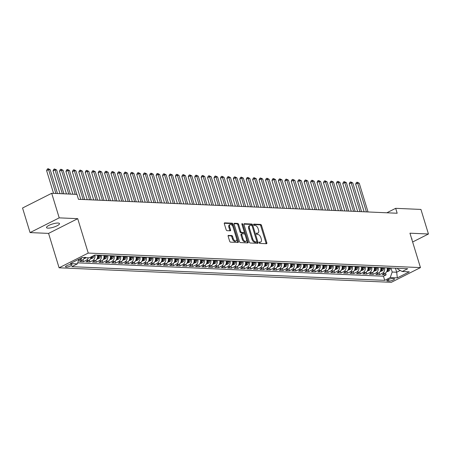 <?xml version="1.0" encoding="UTF-8"?>
<svg xmlns="http://www.w3.org/2000/svg" width="451" height="451" viewBox="0 0 451 451"><rect width="100%" height="100%" fill="white"/><g stroke="black" fill="none" stroke-linecap="round" stroke-linejoin="round"><path stroke-width="0.68" d="M259.128 242.728A0.727 0.406 63.2 0 0 259.776 243.422L266.49 243.715A1.043 0.575 63.2 0 0 266.665 243.681A1.043 0.575 63.2 0 0 266.829 242.779L261.518 225.41A1.043 0.575 63.2 0 0 260.593 224.418L253.879 224.124A0.727 0.406 63.2 0 0 253.755 224.153A0.727 0.406 63.2 0 0 253.642 224.784A0.727 0.406 63.2 0 0 254.291 225.477L255.159 225.517A3.332 1.849 63.2 0 1 258.124 228.691L258.57 230.14A3.332 1.849 63.2 0 1 258.045 233.026A3.332 1.849 63.2 0 1 257.487 233.139L256.619 233.099A0.727 0.406 63.2 0 0 256.501 233.122A0.727 0.406 63.2 0 0 256.382 233.753A0.727 0.406 63.2 0 0 257.031 234.452L257.904 234.486A3.332 1.849 63.2 0 1 260.87 237.666L261.309 239.109A3.332 1.849 63.2 0 1 260.791 241.995A3.332 1.849 63.2 0 1 260.233 242.108L259.364 242.074A0.727 0.406 63.2 0 0 259.24 242.097A0.727 0.406 63.2 0 0 259.128 242.728M47.964 228.138A6.788 1.68 163 0 0 55.422 226.526A6.788 1.68 163 0 0 59.498 223.606A6.788 1.68 163 0 0 58.049 223.042A6.788 1.68 163 0 0 50.591 224.654A6.788 1.68 163 0 0 46.515 227.575A6.788 1.68 163 0 0 47.964 228.138M411.881 239.543A6.788 1.68 163 0 0 412 239.013A6.788 1.68 163 0 0 411.605 238.647M66.212 267.031A3.394 0.84 163 0 0 69.939 266.225A3.394 0.84 163 0 0 71.98 264.765A3.394 0.84 163 0 0 71.252 264.483A3.394 0.84 163 0 0 67.526 265.289A3.394 0.84 163 0 0 65.485 266.75A3.394 0.84 163 0 0 66.212 267.031M228.482 235.343A1.043 0.575 63.2 0 0 228.307 235.377A1.043 0.575 63.2 0 0 228.15 236.279L229.638 241.155A1.043 0.575 63.2 0 0 230.562 242.148L238.021 242.469A1.043 0.575 63.2 0 0 238.196 242.435A1.043 0.575 63.2 0 0 238.359 241.533L233.049 224.17A1.043 0.575 63.2 0 0 232.124 223.177L224.666 222.85A1.043 0.575 63.2 0 0 224.491 222.884A1.043 0.575 63.2 0 0 224.327 223.786L226.126 229.672A1.043 0.575 63.2 0 0 227.056 230.664L230.247 230.805A1.043 0.575 63.2 0 0 230.422 230.765A1.043 0.575 63.2 0 0 230.579 229.869L229.689 226.949A2.785 1.545 63.2 0 1 230.123 224.536A2.785 1.545 63.2 0 1 233.071 227.095L236.566 238.528A2.785 1.545 63.2 0 1 236.132 240.941A2.785 1.545 63.2 0 1 233.184 238.382L232.603 236.476A1.043 0.575 63.2 0 0 231.673 235.484L228.178 235.501M77.719 218.673L59.211 217.861L51.696 193.287L22.55 208.012L30.065 232.586L48.573 233.398L59.092 267.798L88.238 253.073L77.719 218.673L48.573 233.398M412.631 241.995L428.45 234.001L409.942 233.195L420.456 267.595L88.238 253.073M428.45 234.001L420.935 209.433L395.668 208.328L386.834 212.787M51.696 193.287L76.969 194.392L78.468 199.308L397.168 213.238L395.668 208.328M249.29 242.012A1.043 0.575 63.2 0 0 250.22 243.004L257.673 243.331A1.043 0.575 63.2 0 0 257.848 243.298A1.043 0.575 63.2 0 0 258.011 242.396L252.701 225.026A1.043 0.575 63.2 0 0 251.776 224.034L244.318 223.707A1.043 0.575 63.2 0 0 244.143 223.741A1.043 0.575 63.2 0 0 243.98 224.643L249.29 242.012M247.847 242.903L240.389 242.576A1.043 0.575 63.2 0 1 239.464 241.584L234.154 224.215A1.043 0.575 63.2 0 1 234.317 223.313A1.043 0.575 63.2 0 1 234.492 223.279L237.683 223.42A1.043 0.575 63.2 0 1 238.607 224.412L240.761 231.453A1.043 0.575 63.2 0 0 241.691 232.445L243.805 232.541A1.043 0.575 63.2 0 0 243.98 232.502A1.043 0.575 63.2 0 0 244.143 231.6L241.899 224.271A0.727 0.406 63.2 0 1 242.018 223.64A0.727 0.406 63.2 0 1 242.785 224.31L248.185 241.961A1.043 0.575 63.2 0 1 248.022 242.863A1.043 0.575 63.2 0 1 247.847 242.903M81.772 257.752A4.245 3.371 92.5 0 1 79.934 259.923L82.51 260.035L79.635 261.49L83.497 261.659L82.928 259.787M88.295 257.792A4.245 3.371 92.5 0 1 86.372 260.204L88.948 260.317L86.073 261.772L89.935 261.941L89.366 260.064M94.789 255.063A4.245 3.371 92.5 0 1 92.81 260.486L95.386 260.599L92.511 262.054L96.373 262.223L95.804 260.345M101.227 255.328A4.245 3.371 92.5 0 1 99.248 260.768L101.825 260.881L98.949 262.335L102.817 262.505L102.242 260.627M107.665 255.61A4.245 3.371 92.5 0 1 105.692 261.05L108.263 261.163L105.387 262.617L109.255 262.786L108.68 260.909M114.103 255.892A4.245 3.371 92.5 0 1 112.13 261.332L114.701 261.445L111.825 262.894L115.693 263.063L115.118 261.191M120.541 256.174A4.245 3.371 92.5 0 1 118.568 261.614L121.144 261.727L118.263 263.175L122.131 263.345L121.556 261.473M126.979 256.456A4.245 3.371 92.5 0 1 125.006 261.896L127.582 262.008L124.707 263.457L128.569 263.626L127.994 261.755M133.417 256.737A4.245 3.371 92.5 0 1 131.444 262.178L134.02 262.29L131.145 263.739L135.007 263.908L134.432 262.037M139.855 257.019A4.245 3.371 92.5 0 1 137.882 262.459L140.458 262.572L137.583 264.021L141.445 264.19L140.87 262.319M146.293 257.295A4.245 3.371 92.5 0 1 144.32 262.736L146.896 262.848L144.021 264.303L147.883 264.472L147.308 262.6M152.731 257.577A4.245 3.371 92.5 0 1 150.758 263.018L153.334 263.13L150.459 264.585L154.321 264.754L153.746 262.882M159.169 257.859A4.245 3.371 92.5 0 1 157.196 263.299L159.772 263.412L156.897 264.867L160.759 265.036L160.19 263.164M165.607 258.141A4.245 3.371 92.5 0 1 163.634 263.581L166.21 263.694L163.335 265.149L167.197 265.318L166.628 263.446M172.045 258.423A4.245 3.371 92.5 0 1 170.072 263.863L172.648 263.976L169.773 265.43L173.635 265.6L173.066 263.728M178.483 258.705A4.245 3.371 92.5 0 1 176.51 264.145L179.086 264.258L176.211 265.712L180.073 265.881L179.504 264.004M184.921 258.987A4.245 3.371 92.5 0 1 182.948 264.427L185.524 264.54L182.649 265.994L186.511 266.163L185.942 264.286M191.359 259.269A4.245 3.371 92.5 0 1 189.386 264.709L191.963 264.822L189.087 266.276L192.949 266.445L192.38 264.568M197.803 259.55A4.245 3.371 92.5 0 1 195.824 264.991L198.401 265.103L195.525 266.558L199.387 266.727L198.818 264.85M204.241 259.832A4.245 3.371 92.5 0 1 202.268 265.273L204.839 265.385L201.963 266.834L205.831 267.003L205.256 265.132M210.679 260.114A4.245 3.371 92.5 0 1 208.706 265.554L211.277 265.667L208.401 267.116L212.269 267.285L211.694 265.413M217.117 260.396A4.245 3.371 92.5 0 1 215.144 265.836L217.715 265.949L214.839 267.398L218.707 267.567L218.132 265.695M223.555 260.678A4.245 3.371 92.5 0 1 221.582 266.118L224.158 266.231L221.283 267.68L225.145 267.849L224.57 265.977M229.993 260.96A4.245 3.371 92.5 0 1 228.02 266.4L230.596 266.513L227.721 267.962L231.583 268.131L231.008 266.259M236.431 261.236A4.245 3.371 92.5 0 1 234.458 266.676L237.034 266.789L234.159 268.244L238.021 268.413L237.446 266.541M242.869 261.518A4.245 3.371 92.5 0 1 240.896 266.958L243.472 267.071L240.597 268.525L244.459 268.695L243.884 266.823M249.307 261.8A4.245 3.371 92.5 0 1 247.334 267.24L249.91 267.353L247.035 268.807L250.897 268.976L250.322 267.105M255.745 262.082A4.245 3.371 92.5 0 1 253.772 267.522L256.348 267.635L253.473 269.089L257.335 269.258L256.76 267.387M262.183 262.364A4.245 3.371 92.5 0 1 260.21 267.804L262.786 267.917L259.911 269.371L263.773 269.54L263.204 267.668M268.621 262.645A4.245 3.371 92.5 0 1 266.648 268.086L269.224 268.198L266.349 269.653L270.211 269.822L269.642 267.945M275.059 262.927A4.245 3.371 92.5 0 1 273.086 268.368L275.662 268.48L272.787 269.935L276.649 270.104L276.08 268.227M281.497 263.209A4.245 3.371 92.5 0 1 279.524 268.649L282.1 268.762L279.225 270.217L283.087 270.386L282.518 268.508M287.935 263.491A4.245 3.371 92.5 0 1 285.962 268.931L288.539 269.044L285.663 270.499L289.525 270.668L288.956 268.79M294.373 263.773A4.245 3.371 92.5 0 1 292.4 269.213L294.977 269.326L292.101 270.775L295.963 270.944L295.394 269.072M300.817 264.055A4.245 3.371 92.5 0 1 298.838 269.495L301.415 269.608L298.539 271.057L302.407 271.226L301.832 269.354M307.255 264.337A4.245 3.371 92.5 0 1 305.282 269.777L307.853 269.89L304.977 271.339L308.845 271.508L308.27 269.636M313.693 264.619A4.245 3.371 92.5 0 1 311.72 270.059L314.291 270.172L311.415 271.62L315.283 271.79L314.708 269.918M320.131 264.895A4.245 3.371 92.5 0 1 318.158 270.341L320.729 270.453L317.854 271.902L321.721 272.071L321.146 270.2M326.569 265.177A4.245 3.371 92.5 0 1 324.596 270.617L327.172 270.73L324.297 272.184L328.159 272.353L327.584 270.482M333.007 265.459A4.245 3.371 92.5 0 1 331.034 270.899L333.61 271.012L330.735 272.466L334.597 272.635L334.022 270.763M339.445 265.74A4.245 3.371 92.5 0 1 337.472 271.181L340.048 271.293L337.173 272.748L341.035 272.917L340.46 271.045M345.883 266.022A4.245 3.371 92.5 0 1 343.91 271.463L346.486 271.575L343.611 273.03L347.473 273.199L346.898 271.327M352.321 266.304A4.245 3.371 92.5 0 1 350.348 271.744L352.924 271.857L350.049 273.312L353.911 273.481L353.336 271.609M358.759 266.586A4.245 3.371 92.5 0 1 356.786 272.026L359.362 272.139L356.487 273.594L360.349 273.763L359.78 271.885M365.197 266.868A4.245 3.371 92.5 0 1 363.224 272.308L365.8 272.421L362.925 273.875L366.787 274.045L366.218 272.167M371.635 267.15A4.245 3.371 92.5 0 1 369.662 272.59L372.238 272.703L369.363 274.157L373.225 274.326L372.656 272.449M378.073 267.432A4.245 3.371 92.5 0 1 376.1 272.872L378.677 272.985L375.801 274.439L379.663 274.603L382.538 273.154A4.245 3.371 -87.5 0 0 384.511 267.714M379.094 272.731L379.663 274.603M393.802 278.628L392.387 278.566A3.287 0.812 163 0 0 388.773 279.344A3.287 0.812 163 0 0 386.8 280.759A3.287 0.812 163 0 0 387.499 281.029L388.92 281.091A3.287 0.812 163 0 0 392.528 280.313A3.287 0.812 163 0 0 394.507 278.898A3.287 0.812 163 0 0 393.802 278.628M59.092 267.798L391.31 282.32L420.456 267.595M79.004 259.15L77.335 263.886L71.822 266.671L384.726 280.347L390.239 277.562L392.19 272.038L390.955 267.995M77.335 263.886L70.255 263.576L82.229 257.527L89.309 257.831L94.823 255.046L407.727 268.728L402.213 271.513L409.294 271.823L397.325 277.872L390.239 277.562M77.696 262.854L383.463 276.221L386.101 274.885L382.239 274.715L385.115 273.267A4.245 3.371 -87.5 0 0 387.088 267.826M376.1 272.872L373.225 274.326M369.662 272.59L366.787 274.045M363.224 272.308L360.349 273.763M356.786 272.026L353.911 273.481M350.348 271.744L347.473 273.199M343.91 271.463L341.035 272.917M337.472 271.181L334.597 272.635M331.034 270.899L328.159 272.353M324.596 270.617L321.721 272.071M318.158 270.341L315.283 271.79M311.72 270.059L308.845 271.508M305.282 269.777L302.407 271.226M298.838 269.495L295.963 270.944M292.4 269.213L289.525 270.668M285.962 268.931L283.087 270.386M279.524 268.649L276.649 270.104M273.086 268.368L270.211 269.822M266.648 268.086L263.773 269.54M260.21 267.804L257.335 269.258M253.772 267.522L250.897 268.976M247.334 267.24L244.459 268.695M240.896 266.958L238.021 268.413M234.458 266.676L231.583 268.131M228.02 266.4L225.145 267.849M221.582 266.118L218.707 267.567M215.144 265.836L212.269 267.285M208.706 265.554L205.831 267.003M202.268 265.273L199.387 266.727M195.824 264.991L192.949 266.445M189.386 264.709L186.511 266.163M182.948 264.427L180.073 265.881M176.51 264.145L173.635 265.6M170.072 263.863L167.197 265.318M163.634 263.581L160.759 265.036M157.196 263.299L154.321 264.754M150.758 263.018L147.883 264.472M144.32 262.736L141.445 264.19M137.882 262.459L135.007 263.908M131.444 262.178L128.569 263.626M125.006 261.896L122.131 263.345M118.568 261.614L115.693 263.063M112.13 261.332L109.255 262.786M105.692 261.05L102.817 262.505M99.248 260.768L96.373 262.223M92.81 260.486L89.935 261.941M86.372 260.204L83.497 261.659M79.934 259.923L78.468 260.667M392.19 272.038L396.694 272.235L400.234 270.448M395.459 268.193L396.694 272.235L397.325 277.872M397.59 268.283L397.861 269.174L402.213 271.513M59.211 217.861L30.065 232.586M385.532 273.013L386.101 274.885M383.463 276.221L384.726 280.347M378.677 272.985A4.245 3.371 -87.5 0 0 380.65 267.544M372.238 272.703A4.245 3.371 -87.5 0 0 374.212 267.263M365.8 272.421A4.245 3.371 -87.5 0 0 367.774 266.981M359.362 272.139A4.245 3.371 -87.5 0 0 361.336 266.699M352.924 271.857A4.245 3.371 -87.5 0 0 354.898 266.417M346.486 271.575A4.245 3.371 -87.5 0 0 348.46 266.135M340.048 271.293A4.245 3.371 -87.5 0 0 342.021 265.853M333.61 271.012A4.245 3.371 -87.5 0 0 335.583 265.571M327.172 270.73A4.245 3.371 -87.5 0 0 329.145 265.289M320.729 270.453A4.245 3.371 -87.5 0 0 322.707 265.008M314.291 270.172A4.245 3.371 -87.5 0 0 316.264 264.731M307.853 269.89A4.245 3.371 -87.5 0 0 309.826 264.449M301.415 269.608A4.245 3.371 -87.5 0 0 303.388 264.168M294.977 269.326A4.245 3.371 -87.5 0 0 296.95 263.886M288.539 269.044A4.245 3.371 -87.5 0 0 290.512 263.604M282.1 268.762A4.245 3.371 -87.5 0 0 284.074 263.322M275.662 268.48A4.245 3.371 -87.5 0 0 277.636 263.04M269.224 268.198A4.245 3.371 -87.5 0 0 271.198 262.758M262.786 267.917A4.245 3.371 -87.5 0 0 264.76 262.476M256.348 267.635A4.245 3.371 -87.5 0 0 258.322 262.194M249.91 267.353A4.245 3.371 -87.5 0 0 251.883 261.913M243.472 267.071A4.245 3.371 -87.5 0 0 245.445 261.631M237.034 266.789A4.245 3.371 -87.5 0 0 239.007 261.349M230.596 266.513A4.245 3.371 -87.5 0 0 232.569 261.067M224.158 266.231A4.245 3.371 -87.5 0 0 226.131 260.791M217.715 265.949A4.245 3.371 -87.5 0 0 219.693 260.509M211.277 265.667A4.245 3.371 -87.5 0 0 213.25 260.227M204.839 265.385A4.245 3.371 -87.5 0 0 206.812 259.945M198.401 265.103A4.245 3.371 -87.5 0 0 200.374 259.663M191.963 264.822A4.245 3.371 -87.5 0 0 193.936 259.381M185.524 264.54A4.245 3.371 -87.5 0 0 187.498 259.099M179.086 264.258A4.245 3.371 -87.5 0 0 181.06 258.818M172.648 263.976A4.245 3.371 -87.5 0 0 174.622 258.536M166.21 263.694A4.245 3.371 -87.5 0 0 168.184 258.254M159.772 263.412A4.245 3.371 -87.5 0 0 161.746 257.972M153.334 263.13A4.245 3.371 -87.5 0 0 155.307 257.69M146.896 262.848A4.245 3.371 -87.5 0 0 148.869 257.408M140.458 262.572A4.245 3.371 -87.5 0 0 142.431 257.126M134.02 262.29A4.245 3.371 -87.5 0 0 135.993 256.85M127.582 262.008A4.245 3.371 -87.5 0 0 129.555 256.568M121.144 261.727A4.245 3.371 -87.5 0 0 123.117 256.286M114.701 261.445A4.245 3.371 -87.5 0 0 116.679 256.005M108.263 261.163A4.245 3.371 -87.5 0 0 110.236 255.723M101.825 260.881A4.245 3.371 -87.5 0 0 103.798 255.441M95.386 260.599A4.245 3.371 -87.5 0 0 97.36 255.159M88.948 260.317A4.245 3.371 -87.5 0 0 91.079 256.94M82.51 260.035A4.245 3.371 -87.5 0 0 84.433 257.622M259.083 242.491L259.443 242.508A3.332 1.849 63.2 0 0 260.001 242.396L260.791 241.995M258.045 233.026L257.262 233.421A3.332 1.849 63.2 0 1 256.704 233.533L256.343 233.517M266.101 243.698A1.043 0.575 63.2 0 0 266.039 243.179L260.729 225.81A1.043 0.575 63.2 0 0 259.804 224.818L253.597 224.547M252.024 225.776L251.917 225.427A1.043 0.575 63.2 0 0 250.987 224.435L243.923 224.124M257.284 243.315A1.043 0.575 63.2 0 0 257.222 242.79L256.85 241.561M256.568 241.95A0.727 0.406 63.2 0 0 256.687 241.922A0.727 0.406 63.2 0 0 256.805 241.296L252.143 226.047A0.727 0.406 63.2 0 0 251.495 225.353L250.576 225.314A3.332 1.849 63.2 0 0 250.017 225.427A3.332 1.849 63.2 0 0 249.499 228.313L252.684 238.731A3.332 1.849 63.2 0 0 255.649 241.911L256.568 241.95L255.779 242.345A0.727 0.406 63.2 0 0 255.903 242.322A0.727 0.406 63.2 0 0 255.993 242.238M250.017 225.427L249.228 225.827A3.332 1.849 63.2 0 0 248.71 228.713L249.499 228.313M255.779 242.345L254.86 242.305A3.332 1.849 63.2 0 1 251.895 239.131L248.71 228.713M234.097 223.696L236.893 223.814L237.683 223.42M243.326 232.784A1.043 0.575 63.2 0 1 243.196 232.902A1.043 0.575 63.2 0 1 243.021 232.936L240.902 232.846A1.043 0.575 63.2 0 1 239.977 231.853L237.824 224.807A1.043 0.575 63.2 0 0 236.893 223.814M244.205 231.927L245.011 234.554M246.505 239.447L247.396 242.362L248.185 241.961M242.999 238.765A2.785 1.545 63.2 0 0 245.942 241.324A2.785 1.545 63.2 0 0 246.376 238.912L245.147 234.881A1.043 0.575 63.2 0 0 244.222 233.889L242.102 233.798A1.043 0.575 63.2 0 0 241.928 233.832A1.043 0.575 63.2 0 0 241.764 234.734L242.999 238.765L242.21 239.16A2.785 1.545 63.2 0 0 245.158 241.719L245.942 241.324M241.313 234.193A1.043 0.575 63.2 0 0 241.138 234.232A1.043 0.575 63.2 0 0 240.981 235.134L241.764 234.734M242.21 239.16L240.981 235.134M247.458 242.886A1.043 0.575 63.2 0 0 247.396 242.362M236.132 240.941L235.343 241.341A2.785 1.545 63.2 0 1 232.395 238.776L231.814 236.871A1.043 0.575 63.2 0 0 230.889 235.879L228.088 235.76M230.123 224.536L229.333 224.936A2.785 1.545 63.2 0 0 228.899 227.343L229.689 226.949M229.852 230.788A1.043 0.575 63.2 0 0 229.796 230.264L228.899 227.343M232.868 226.56L232.259 224.564A1.043 0.575 63.2 0 0 231.335 223.572L224.271 223.262M237.626 242.452A1.043 0.575 63.2 0 0 237.57 241.933L236.69 239.064M386.586 271.852L388.762 271.096A2.813 2.232 -87.5 0 0 390.149 268.74L390.216 267.962M368.027 211.964L359.238 183.219L357.626 183.145L355.659 184.143L364.115 211.795M388.221 267.877L388.153 268.649A2.813 2.232 92.5 0 1 387.324 270.589L388.097 270.623A2.813 2.232 -87.5 0 0 388.925 268.683L388.993 267.905M387.324 270.589L387.133 270.893M355.659 184.143L356.341 182.587L357.13 182.187L357.626 183.145L366.421 211.897M357.13 182.187L359.238 183.219M380.148 271.57L382.324 270.814A2.813 2.232 -87.5 0 0 383.711 268.458L383.773 267.68M361.589 211.682L352.8 182.937L351.188 182.864L349.221 183.861L357.677 211.513M381.777 267.595L381.715 268.368A2.813 2.232 92.5 0 1 380.886 270.307L381.659 270.341A2.813 2.232 -87.5 0 0 382.487 268.401L382.555 267.629M380.886 270.307L380.695 270.617M349.221 183.861L349.903 182.305L350.692 181.905L351.188 182.864L359.983 211.615M350.692 181.905L352.8 182.937M373.71 271.288L375.886 270.532A2.813 2.232 -87.5 0 0 377.273 268.176L377.335 267.398M355.151 211.406L346.362 182.655L344.75 182.582L342.783 183.58L351.239 211.231M375.339 267.313L375.277 268.091A2.813 2.232 92.5 0 1 374.443 270.025L375.215 270.059A2.813 2.232 -87.5 0 0 376.049 268.125L376.111 267.347M374.443 270.025L374.257 270.335M342.783 183.58L343.465 182.024L344.254 181.623L344.75 182.582L353.545 211.333M344.254 181.623L346.362 182.655M367.272 271.006L369.448 270.25A2.813 2.232 -87.5 0 0 370.835 267.894L370.897 267.116M348.713 211.124L339.924 182.373L338.312 182.3L336.345 183.298L344.801 210.95M368.901 267.031L368.839 267.809A2.813 2.232 92.5 0 1 368.005 269.743L368.777 269.777A2.813 2.232 -87.5 0 0 369.611 267.843L369.673 267.065M368.005 269.743L367.819 270.053M336.345 183.298L337.027 181.742L337.816 181.341L338.312 182.3L347.101 211.051M337.816 181.341L339.924 182.373M360.834 270.724L363.01 269.969A2.813 2.232 -87.5 0 0 364.397 267.612L364.459 266.834M342.275 210.843L333.486 182.091L331.874 182.018L329.906 183.016L338.363 210.668M362.463 266.75L362.401 267.528A2.813 2.232 92.5 0 1 361.567 269.461L362.339 269.495A2.813 2.232 -87.5 0 0 363.173 267.561L363.235 266.783M361.567 269.461L361.381 269.771M329.906 183.016L330.589 181.46L331.378 181.06L331.874 182.018L340.663 210.769M331.378 181.06L333.486 182.091M354.396 270.442L356.572 269.687A2.813 2.232 -87.5 0 0 357.959 267.33L358.021 266.552M335.837 210.561L327.048 181.809L325.436 181.736L323.468 182.734L331.925 210.386M356.025 266.468L355.963 267.246A2.813 2.232 92.5 0 1 355.129 269.179L355.901 269.213A2.813 2.232 -87.5 0 0 356.735 267.28L356.797 266.502M355.129 269.179L354.937 269.489M323.468 182.734L324.151 181.178L324.94 180.778L325.436 181.736L334.225 210.487M324.94 180.778L327.048 181.809M347.958 270.16L350.134 269.405A2.813 2.232 -87.5 0 0 351.521 267.048L351.583 266.27M329.399 210.279L320.61 181.528L318.998 181.46L317.03 182.452L325.487 210.104M349.587 266.186L349.525 266.964A2.813 2.232 92.5 0 1 348.691 268.897L349.463 268.931A2.813 2.232 -87.5 0 0 350.297 266.998L350.359 266.22M348.691 268.897L348.499 269.208M317.03 182.452L317.713 180.896L318.502 180.501L318.998 181.46L327.787 210.205M318.502 180.501L320.61 181.528M341.52 269.878L343.696 269.123A2.813 2.232 -87.5 0 0 345.083 266.767L345.145 265.989M322.961 209.997L314.172 181.246L312.56 181.178L310.592 182.17L319.043 209.828M343.149 265.904L343.087 266.682A2.813 2.232 92.5 0 1 342.253 268.621L343.025 268.655A2.813 2.232 -87.5 0 0 343.859 266.716L343.921 265.938M342.253 268.621L342.061 268.926M310.592 182.17L311.275 180.614L312.064 180.22L312.56 181.178L321.349 209.924M312.064 180.22L314.172 181.246M335.082 269.597L337.258 268.841A2.813 2.232 -87.5 0 0 338.645 266.485L338.707 265.712M316.523 209.715L307.729 180.964L306.122 180.896L304.154 181.888L312.605 209.546M336.711 265.622L336.649 266.4A2.813 2.232 92.5 0 1 335.815 268.339L336.587 268.373A2.813 2.232 -87.5 0 0 337.421 266.434L337.483 265.656M335.815 268.339L335.623 268.644M304.154 181.888L304.837 180.332L305.626 179.938L306.122 180.896L314.911 209.642M305.626 179.938L307.729 180.964M328.644 269.315L330.82 268.565A2.813 2.232 -87.5 0 0 332.207 266.208L332.269 265.43M310.085 209.433L301.291 180.682L299.684 180.614L297.716 181.606L306.167 209.264M330.273 265.34L330.211 266.118A2.813 2.232 92.5 0 1 329.377 268.057L330.149 268.091A2.813 2.232 -87.5 0 0 330.983 266.152L331.045 265.374M329.377 268.057L329.185 268.362M297.716 181.606L298.399 180.05L299.182 179.656L299.684 180.614L308.473 209.365M299.182 179.656L301.291 180.682M322.206 269.033L324.382 268.283A2.813 2.232 -87.5 0 0 325.769 265.927L325.831 265.149M303.647 209.151L294.853 180.4L293.246 180.332L291.278 181.325L299.729 208.982M323.835 265.058L323.773 265.836A2.813 2.232 92.5 0 1 322.939 267.776L323.711 267.809A2.813 2.232 -87.5 0 0 324.545 265.87L324.607 265.092M322.939 267.776L322.747 268.08M291.278 181.325L291.96 179.769L292.744 179.374L293.246 180.332L302.035 209.084M292.744 179.374L294.853 180.4M315.768 268.751L317.944 268.001A2.813 2.232 -87.5 0 0 319.331 265.645L319.393 264.867M297.203 208.869L288.414 180.118L286.808 180.05L284.835 181.043L293.291 208.7M317.397 264.776L317.335 265.554A2.813 2.232 92.5 0 1 316.501 267.494L317.273 267.528A2.813 2.232 -87.5 0 0 318.107 265.588L318.169 264.81M316.501 267.494L316.309 267.798M284.835 181.043L285.522 179.487L286.306 179.092L286.808 180.05L295.597 208.802M286.306 179.092L288.414 180.118M309.324 268.469L311.506 267.719A2.813 2.232 -87.5 0 0 312.893 265.363L312.955 264.585M290.765 208.587L281.976 179.836L280.37 179.769L278.397 180.761L286.853 208.418M310.959 264.495L310.897 265.273A2.813 2.232 92.5 0 1 310.062 267.212L310.835 267.246A2.813 2.232 -87.5 0 0 311.669 265.306L311.731 264.528M310.062 267.212L309.871 267.516M278.397 180.761L279.084 179.21L279.868 178.81L280.37 179.769L289.159 208.52M279.868 178.81L281.976 179.836M302.886 268.193L305.068 267.437A2.813 2.232 -87.5 0 0 306.454 265.081L306.517 264.303M284.327 208.306L275.538 179.554L273.932 179.487L271.959 180.485L280.415 208.136M304.521 264.213L304.459 264.991A2.813 2.232 92.5 0 1 303.624 266.93L304.397 266.964A2.813 2.232 -87.5 0 0 305.231 265.025L305.293 264.247M303.624 266.93L303.433 267.234M271.959 180.485L272.641 178.929L273.43 178.528L273.932 179.487L282.721 208.238M273.43 178.528L275.538 179.554M296.448 267.911L298.624 267.155A2.813 2.232 -87.5 0 0 300.016 264.799L300.078 264.021M277.889 208.024L269.1 179.278L267.494 179.205L265.521 180.203L273.977 207.855M298.083 263.936L298.021 264.709A2.813 2.232 92.5 0 1 297.186 266.648L297.959 266.682A2.813 2.232 -87.5 0 0 298.793 264.743L298.855 263.97M297.186 266.648L296.995 266.953M265.521 180.203L266.203 178.647L266.992 178.246L267.494 179.205L276.283 207.956M266.992 178.246L269.1 179.278M290.01 267.629L292.186 266.874A2.813 2.232 -87.5 0 0 293.573 264.517L293.64 263.739M271.451 207.742L262.662 178.996L261.056 178.923L259.083 179.921L267.539 207.573M291.645 263.655L291.577 264.427A2.813 2.232 92.5 0 1 290.748 266.366L291.521 266.4A2.813 2.232 -87.5 0 0 292.349 264.461L292.417 263.688M290.748 266.366L290.557 266.676M259.083 179.921L259.765 178.365L260.554 177.965L261.056 178.923L269.845 207.674M260.554 177.965L262.662 178.996M283.572 267.347L285.748 266.592A2.813 2.232 -87.5 0 0 287.135 264.235L287.202 263.457M265.013 207.466L256.224 178.714L254.612 178.641L252.645 179.639L261.101 207.291M285.201 263.373L285.139 264.151A2.813 2.232 92.5 0 1 284.31 266.084L285.083 266.118A2.813 2.232 -87.5 0 0 285.911 264.185L285.979 263.407M284.31 266.084L284.119 266.394M252.645 179.639L253.327 178.083L254.116 177.683L254.612 178.641L263.407 207.392M254.116 177.683L256.224 178.714M277.134 267.065L279.31 266.31A2.813 2.232 -87.5 0 0 280.697 263.953L280.759 263.175M258.575 207.184L249.786 178.433L248.174 178.359L246.207 179.357L254.663 207.009M278.763 263.091L278.701 263.869A2.813 2.232 92.5 0 1 277.867 265.802L278.645 265.836A2.813 2.232 -87.5 0 0 279.473 263.903L279.535 263.125M277.867 265.802L277.681 266.113M246.207 179.357L246.889 177.801L247.678 177.401L248.174 178.359L256.969 207.11M247.678 177.401L249.786 178.433M270.696 266.783L272.872 266.028A2.813 2.232 -87.5 0 0 274.259 263.672L274.321 262.894M252.137 206.902L243.348 178.151L241.736 178.077L239.769 179.075L248.225 206.727M272.325 262.809L272.263 263.587A2.813 2.232 92.5 0 1 271.429 265.521L272.201 265.554A2.813 2.232 -87.5 0 0 273.035 263.621L273.097 262.843M271.429 265.521L271.243 265.831M239.769 179.075L240.451 177.519L241.24 177.119L241.736 178.077L250.525 206.829M241.24 177.119L243.348 178.151M264.258 266.502L266.434 265.746A2.813 2.232 -87.5 0 0 267.821 263.39L267.883 262.612M245.699 206.62L236.91 177.869L235.298 177.795L233.33 178.793L241.787 206.445M265.887 262.527L265.825 263.305A2.813 2.232 92.5 0 1 264.991 265.239L265.763 265.273A2.813 2.232 -87.5 0 0 266.597 263.339L266.659 262.561M264.991 265.239L264.805 265.549M233.33 178.793L234.013 177.237L234.802 176.837L235.298 177.795L244.087 206.547M234.802 176.837L236.91 177.869M257.82 266.22L259.996 265.464A2.813 2.232 -87.5 0 0 261.383 263.108L261.445 262.33M239.261 206.338L230.472 177.587L228.86 177.519L226.892 178.511L235.349 206.163M259.449 262.245L259.387 263.023A2.813 2.232 92.5 0 1 258.553 264.957L259.325 264.991A2.813 2.232 -87.5 0 0 260.159 263.057L260.221 262.279M258.553 264.957L258.361 265.267M226.892 178.511L227.575 176.955L228.364 176.561L228.86 177.519L237.649 206.265M228.364 176.561L230.472 177.587M251.382 265.938L253.558 265.182A2.813 2.232 -87.5 0 0 254.945 262.826L255.007 262.048M232.823 206.056L224.034 177.305L222.422 177.237L220.454 178.23L228.911 205.887M253.011 261.963L252.949 262.741A2.813 2.232 92.5 0 1 252.115 264.681L252.887 264.714A2.813 2.232 -87.5 0 0 253.721 262.775L253.783 261.997M252.115 264.681L251.923 264.985M220.454 178.23L221.137 176.674L221.926 176.279L222.422 177.237L231.211 205.983M221.926 176.279L224.034 177.305M244.944 265.656L247.12 264.906A2.813 2.232 -87.5 0 0 248.507 262.544L248.569 261.772M226.385 205.774L217.596 177.023L215.984 176.955L214.016 177.948L222.467 205.605M246.573 261.681L246.511 262.459A2.813 2.232 92.5 0 1 245.677 264.399L246.449 264.433A2.813 2.232 -87.5 0 0 247.283 262.493L247.345 261.715M245.677 264.399L245.485 264.703M214.016 177.948L214.699 176.392L215.488 175.997L215.984 176.955L224.773 205.701M215.488 175.997L217.596 177.023M238.506 265.374L240.682 264.624A2.813 2.232 -87.5 0 0 242.069 262.268L242.131 261.49M219.947 205.493L211.158 176.741L209.546 176.674L207.578 177.666L216.029 205.323M240.135 261.4L240.073 262.178A2.813 2.232 92.5 0 1 239.239 264.117L240.011 264.151A2.813 2.232 -87.5 0 0 240.845 262.211L240.907 261.433M239.239 264.117L239.047 264.421M207.578 177.666L208.261 176.11L209.05 175.715L209.546 176.674L218.335 205.425M209.05 175.715L211.158 176.741M232.068 265.092L234.244 264.342A2.813 2.232 -87.5 0 0 235.631 261.986L235.693 261.208M213.509 205.211L204.715 176.459L203.108 176.392L201.14 177.384L209.591 205.042M233.697 261.118L233.635 261.896A2.813 2.232 92.5 0 1 232.801 263.835L233.573 263.869A2.813 2.232 -87.5 0 0 234.407 261.93L234.469 261.152M232.801 263.835L232.609 264.139M201.14 177.384L201.822 175.828L202.612 175.433L203.108 176.392L211.897 205.143M202.612 175.433L204.715 176.459M225.63 264.81L227.806 264.06A2.813 2.232 -87.5 0 0 229.193 261.704L229.255 260.926M207.071 204.929L198.277 176.178L196.67 176.11L194.702 177.102L203.153 204.76M227.259 260.836L227.197 261.614A2.813 2.232 92.5 0 1 226.363 263.553L227.135 263.587A2.813 2.232 -87.5 0 0 227.969 261.648L228.031 260.87M226.363 263.553L226.171 263.858M194.702 177.102L195.384 175.546L196.168 175.151L196.67 176.11L205.459 204.861M196.168 175.151L198.277 176.178M219.192 264.528L221.368 263.779A2.813 2.232 -87.5 0 0 222.755 261.422L222.817 260.644M200.633 204.647L191.838 175.896L190.232 175.828L188.259 176.82L196.715 204.478M220.821 260.554L220.759 261.332A2.813 2.232 92.5 0 1 219.925 263.271L220.697 263.305A2.813 2.232 -87.5 0 0 221.531 261.366L221.593 260.588M219.925 263.271L219.733 263.576M188.259 176.82L188.946 175.27L189.73 174.87L190.232 175.828L199.021 204.579M189.73 174.87L191.838 175.896M212.754 264.252L214.93 263.497A2.813 2.232 -87.5 0 0 216.317 261.14L216.379 260.362M194.189 204.365L185.4 175.614L183.794 175.546L181.821 176.544L190.277 204.196M214.383 260.272L214.321 261.05A2.813 2.232 92.5 0 1 213.486 262.989L214.259 263.023A2.813 2.232 -87.5 0 0 215.093 261.084L215.155 260.306M213.486 262.989L213.295 263.294M181.821 176.544L182.508 174.988L183.292 174.588L183.794 175.546L192.583 204.297M183.292 174.588L185.4 175.614M206.31 263.97L208.492 263.215A2.813 2.232 -87.5 0 0 209.878 260.858L209.94 260.08M187.751 204.083L178.962 175.338L177.356 175.264L175.383 176.262L183.839 203.914M207.945 259.996L207.883 260.768A2.813 2.232 92.5 0 1 207.048 262.707L207.821 262.741A2.813 2.232 -87.5 0 0 208.655 260.802L208.717 260.03M207.048 262.707L206.857 263.012M175.383 176.262L176.07 174.706L176.854 174.306L177.356 175.264L186.145 204.015M176.854 174.306L178.962 175.338M199.872 263.688L202.054 262.933A2.813 2.232 -87.5 0 0 203.44 260.577L203.502 259.799M181.313 203.801L172.524 175.056L170.918 174.982L168.945 175.98L177.401 203.632M201.507 259.714L201.445 260.486A2.813 2.232 92.5 0 1 200.61 262.426L201.383 262.459A2.813 2.232 -87.5 0 0 202.217 260.52L202.279 259.748M200.61 262.426L200.419 262.736M168.945 175.98L169.627 174.424L170.416 174.024L170.918 174.982L179.707 203.734M170.416 174.024L172.524 175.056M193.434 263.407L195.61 262.651A2.813 2.232 -87.5 0 0 197.002 260.295L197.064 259.517M174.875 203.525L166.086 174.774L164.48 174.7L162.507 175.698L170.963 203.35M195.069 259.432L195.001 260.21A2.813 2.232 92.5 0 1 194.172 262.144L194.945 262.178A2.813 2.232 -87.5 0 0 195.779 260.244L195.841 259.466M194.172 262.144L193.981 262.454M162.507 175.698L163.189 174.142L163.978 173.742L164.48 174.7L173.269 203.452M163.978 173.742L166.086 174.774M186.996 263.125L189.172 262.369A2.813 2.232 -87.5 0 0 190.559 260.013L190.626 259.235M168.437 203.243L159.648 174.492L158.036 174.419L156.069 175.416L164.525 203.068M188.631 259.15L188.563 259.928A2.813 2.232 92.5 0 1 187.734 261.862L188.507 261.896A2.813 2.232 -87.5 0 0 189.335 259.962L189.403 259.184M187.734 261.862L187.543 262.172M156.069 175.416L156.751 173.86L157.54 173.46L158.036 174.419L166.831 203.17M157.54 173.46L159.648 174.492M180.558 262.843L182.734 262.087A2.813 2.232 -87.5 0 0 184.121 259.731L184.188 258.953M161.999 202.961L153.21 174.21L151.598 174.137L149.631 175.135L158.087 202.787M182.187 258.868L182.125 259.646A2.813 2.232 92.5 0 1 181.296 261.58L182.069 261.614A2.813 2.232 -87.5 0 0 182.897 259.68L182.965 258.902M181.296 261.58L181.105 261.89M149.631 175.135L150.313 173.579L151.102 173.178L151.598 174.137L160.393 202.888M151.102 173.178L153.21 174.21M174.12 262.561L176.296 261.805A2.813 2.232 -87.5 0 0 177.683 259.449L177.745 258.671M155.561 202.679L146.772 173.928L145.16 173.855L143.192 174.853L151.649 202.505M175.749 258.586L175.687 259.364A2.813 2.232 92.5 0 1 174.853 261.298L175.631 261.332A2.813 2.232 -87.5 0 0 176.459 259.398L176.521 258.62M174.853 261.298L174.667 261.608M143.192 174.853L143.875 173.297L144.664 172.896L145.16 173.855L153.954 202.606M144.664 172.896L146.772 173.928M167.682 262.279L169.858 261.524A2.813 2.232 -87.5 0 0 171.245 259.167L171.307 258.389M149.123 202.398L140.334 173.646L138.722 173.579L136.754 174.571L145.211 202.223M169.311 258.305L169.249 259.083A2.813 2.232 92.5 0 1 168.415 261.016L169.187 261.05A2.813 2.232 -87.5 0 0 170.021 259.116L170.083 258.338M168.415 261.016L168.229 261.326M136.754 174.571L137.437 173.015L138.226 172.62L138.722 173.579L147.511 202.324M138.226 172.62L140.334 173.646M161.244 261.997L163.42 261.242A2.813 2.232 -87.5 0 0 164.807 258.885L164.869 258.107M142.685 202.116L133.896 173.364L132.284 173.297L130.316 174.289L138.773 201.947M162.873 258.023L162.811 258.801A2.813 2.232 92.5 0 1 161.977 260.74L162.749 260.774A2.813 2.232 -87.5 0 0 163.583 258.835L163.645 258.057M161.977 260.74L161.791 261.044M130.316 174.289L130.999 172.733L131.788 172.338L132.284 173.297L141.073 202.042M131.788 172.338L133.896 173.364M154.806 261.715L156.982 260.966A2.813 2.232 -87.5 0 0 158.369 258.603L158.431 257.831M136.247 201.834L127.458 173.083L125.846 173.015L123.878 174.007L132.335 201.665M156.435 257.741L156.373 258.519A2.813 2.232 92.5 0 1 155.539 260.458L156.311 260.492A2.813 2.232 -87.5 0 0 157.145 258.553L157.207 257.775M155.539 260.458L155.347 260.763M123.878 174.007L124.561 172.451L125.35 172.056L125.846 173.015L134.635 201.76M125.35 172.056L127.458 173.083M148.368 261.433L150.544 260.684A2.813 2.232 -87.5 0 0 151.931 258.327L151.993 257.549M129.809 201.552L121.02 172.801L119.408 172.733L117.44 173.725L125.897 201.383M149.997 257.459L149.935 258.237A2.813 2.232 92.5 0 1 149.101 260.176L149.873 260.21A2.813 2.232 -87.5 0 0 150.707 258.271L150.769 257.493M149.101 260.176L148.909 260.481M117.44 173.725L118.123 172.169L118.912 171.775L119.408 172.733L128.197 201.484M118.912 171.775L121.02 172.801M141.93 261.152L144.106 260.402A2.813 2.232 -87.5 0 0 145.493 258.045L145.555 257.267M123.371 201.27L114.582 172.519L112.97 172.451L111.002 173.443L119.453 201.101M143.559 257.177L143.497 257.955A2.813 2.232 92.5 0 1 142.663 259.894L143.435 259.928A2.813 2.232 -87.5 0 0 144.269 257.989L144.331 257.211M142.663 259.894L142.471 260.199M111.002 173.443L111.685 171.887L112.474 171.493L112.97 172.451L121.759 201.202M112.474 171.493L114.582 172.519M135.492 260.87L137.668 260.12A2.813 2.232 -87.5 0 0 139.055 257.763L139.117 256.985M116.933 200.988L108.144 172.237L106.532 172.169L104.564 173.161L113.015 200.819M137.121 256.895L137.059 257.673A2.813 2.232 92.5 0 1 136.225 259.613L136.997 259.646A2.813 2.232 -87.5 0 0 137.831 257.707L137.893 256.929M136.225 259.613L136.033 259.917M104.564 173.161L105.246 171.611L106.036 171.211L106.532 172.169L115.321 200.92M106.036 171.211L108.144 172.237M129.054 260.588L131.23 259.838A2.813 2.232 -87.5 0 0 132.617 257.482L132.679 256.704M110.495 200.706L101.701 171.955L100.094 171.887L98.126 172.88L106.577 200.537M130.683 256.613L130.621 257.391A2.813 2.232 92.5 0 1 129.787 259.331L130.559 259.364A2.813 2.232 -87.5 0 0 131.393 257.425L131.455 256.647M129.787 259.331L129.595 259.635M98.126 172.88L98.808 171.329L99.592 170.929L100.094 171.887L108.883 200.639M99.592 170.929L101.701 171.955M122.616 260.312L124.792 259.556A2.813 2.232 -87.5 0 0 126.179 257.2L126.241 256.422M104.057 200.424L95.262 171.679L93.656 171.605L91.688 172.603L100.139 200.255M124.245 256.331L124.183 257.109A2.813 2.232 92.5 0 1 123.349 259.049L124.121 259.083A2.813 2.232 -87.5 0 0 124.955 257.143L125.017 256.365M123.349 259.049L123.157 259.353M91.688 172.603L92.37 171.047L93.154 170.647L93.656 171.605L102.445 200.357M93.154 170.647L95.262 171.679M116.178 260.03L118.354 259.274A2.813 2.232 -87.5 0 0 119.74 256.918L119.803 256.14M97.613 200.143L88.824 171.397L87.218 171.324L85.245 172.321L93.701 199.973M117.807 256.055L117.745 256.828A2.813 2.232 92.5 0 1 116.91 258.767L117.683 258.801A2.813 2.232 -87.5 0 0 118.517 256.861L118.579 256.089M116.91 258.767L116.719 259.071M85.245 172.321L85.932 170.766L86.716 170.365L87.218 171.324L96.007 200.075M86.716 170.365L88.824 171.397M109.74 259.748L111.916 258.992A2.813 2.232 -87.5 0 0 113.302 256.636L113.364 255.858M91.175 199.861L82.386 171.115L80.78 171.042L78.807 172.04L87.263 199.692M111.369 255.773L111.307 256.546A2.813 2.232 92.5 0 1 110.472 258.485L111.245 258.519A2.813 2.232 -87.5 0 0 112.079 256.58L112.141 255.807M110.472 258.485L110.281 258.795M78.807 172.04L79.494 170.484L80.278 170.083L80.78 171.042L89.569 199.793M80.278 170.083L82.386 171.115M103.296 259.466L105.478 258.711A2.813 2.232 -87.5 0 0 106.864 256.354L106.926 255.576M84.737 199.584L75.948 170.833L74.342 170.76L72.369 171.758L80.825 199.41M104.931 255.491L104.869 256.269A2.813 2.232 92.5 0 1 104.034 258.203L104.807 258.237A2.813 2.232 -87.5 0 0 105.641 256.303L105.703 255.525M104.034 258.203L103.843 258.513M72.369 171.758L73.051 170.202L73.84 169.801L74.342 170.76L83.131 199.511M73.84 169.801L75.948 170.833M96.858 259.184L99.04 258.429A2.813 2.232 -87.5 0 0 100.426 256.072L100.488 255.294M76.8 194.387L69.51 170.551L67.904 170.478L65.931 171.476L72.882 194.212M98.493 255.21L98.431 255.988A2.813 2.232 92.5 0 1 97.596 257.921L98.369 257.955A2.813 2.232 -87.5 0 0 99.203 256.021L99.265 255.243M97.596 257.921L97.405 258.231M65.931 171.476L66.613 169.92L67.402 169.52L67.904 170.478L75.187 194.313M67.402 169.52L69.51 170.551M90.42 258.902L92.596 258.147A2.813 2.232 -87.5 0 0 93.983 255.79L94.011 255.458M70.362 194.105L63.072 170.269L61.466 170.196L59.493 171.194L66.444 193.936M91.807 256.574A2.813 2.232 92.5 0 1 91.158 257.639L91.931 257.673A2.813 2.232 -87.5 0 0 92.709 256.112M91.158 257.639L90.967 257.949M59.493 171.194L60.175 169.638L60.964 169.238L61.466 170.196L68.749 194.031M60.964 169.238L63.072 170.269M83.982 258.62L86.158 257.865A2.813 2.232 -87.5 0 0 86.412 257.707M63.924 193.823L56.634 169.988L55.022 169.914L53.055 170.912L60.006 193.654M84.72 257.358L85.493 257.391M53.055 170.912L53.737 169.356L54.526 168.956L55.022 169.914L62.311 193.75M54.526 168.956L56.634 169.988M57.486 193.541L50.196 169.706L48.584 169.638L46.616 170.63L53.568 193.372M46.616 170.63L47.299 169.074L48.088 168.68L48.584 169.638L55.873 193.473M48.088 168.68L50.196 169.706M382.538 273.154L385.115 273.267M388.424 279.485L388.92 281.091M387.229 280.139L387.499 281.029M259.443 242.508L260.233 242.108M256.704 233.533L257.487 233.139M259.804 224.818L260.593 224.418M260.729 225.81L261.518 225.41M266.039 243.179L266.829 242.779M244.014 223.865L244.318 223.707M250.987 224.435L251.776 224.034M251.917 225.427L252.701 225.026M257.222 242.79L258.011 242.396M251.895 239.131L252.684 238.731M254.86 242.305L255.649 241.911M234.182 223.431L234.492 223.279M237.824 224.807L238.607 224.412M239.977 231.853L240.761 231.453M240.902 232.846L241.691 232.445M243.021 232.936L243.805 232.541M242.029 224.688L242.785 224.31M230.889 235.879L231.673 235.484M231.814 236.871L232.603 236.476M232.395 238.776L233.184 238.382M229.796 230.264L230.579 229.869M224.356 223.003L224.666 222.85M231.335 223.572L232.124 223.177M232.259 224.564L233.049 224.17M237.57 241.933L238.359 241.533M386.975 271.04L388.711 271.113M388.925 268.683L390.149 268.74M387.246 268.61L388.153 268.649M387.849 269.822L388.097 270.623M380.537 270.758L382.268 270.831M382.487 268.401L383.711 268.458M380.807 268.328L381.715 268.368M381.411 269.54L381.659 270.341M374.093 270.476L375.83 270.555M376.049 268.125L377.273 268.176M374.369 268.046L375.277 268.091M374.973 269.258L375.215 270.059M367.655 270.194L369.392 270.273M369.611 267.843L370.835 267.894M367.931 267.77L368.839 267.809M368.535 268.976L368.777 269.777M361.217 269.912L362.954 269.991M363.173 267.561L364.397 267.612M361.493 267.488L362.401 267.528M362.097 268.695L362.339 269.495M354.779 269.63L356.515 269.709M356.735 267.28L357.959 267.33M355.055 267.206L355.963 267.246M355.659 268.413L355.901 269.213M348.341 269.348L350.077 269.427M350.297 266.998L351.521 267.048M348.617 266.924L349.525 266.964M349.221 268.131L349.463 268.931M341.903 269.067L343.639 269.146M343.859 266.716L345.083 266.767M342.179 266.642L343.087 266.682M342.783 267.849L343.025 268.655M335.465 268.79L337.201 268.864M337.421 266.434L338.645 266.485M335.741 266.361L336.649 266.4M336.345 267.567L336.587 268.373M329.027 268.508L330.763 268.582M330.983 266.152L332.207 266.208M329.303 266.079L330.211 266.118M329.901 267.285L330.149 268.091M322.589 268.227L324.325 268.3M324.545 265.87L325.769 265.927M322.865 265.797L323.773 265.836M323.463 267.003L323.711 267.809M316.151 267.945L317.887 268.018M318.107 265.588L319.331 265.645M316.427 265.515L317.335 265.554M317.025 266.721L317.273 267.528M309.713 267.663L311.449 267.736M311.669 265.306L312.893 265.363M309.989 265.233L310.897 265.273M310.587 266.44L310.835 267.246M303.275 267.381L305.011 267.454M305.231 265.025L306.454 265.081M303.546 264.951L304.459 264.991M304.149 266.158L304.397 266.964M296.837 267.099L298.573 267.172M298.793 264.743L300.016 264.799M297.108 264.669L298.021 264.709M297.711 265.881L297.959 266.682M290.399 266.817L292.135 266.891M292.349 264.461L293.573 264.517M290.669 264.387L291.577 264.427M291.273 265.6L291.521 266.4M283.961 266.535L285.697 266.614M285.911 264.185L287.135 264.235M284.231 264.106L285.139 264.151M284.835 265.318L285.083 266.118M277.523 266.253L279.254 266.332M279.473 263.903L280.697 263.953M277.793 263.829L278.701 263.869M278.397 265.036L278.645 265.836M271.079 265.972L272.816 266.051M273.035 263.621L274.259 263.672M271.355 263.547L272.263 263.587M271.959 264.754L272.201 265.554M264.641 265.69L266.378 265.769M266.597 263.339L267.821 263.39M264.917 263.266L265.825 263.305M265.521 264.472L265.763 265.273M258.203 265.408L259.939 265.487M260.159 263.057L261.383 263.108M258.479 262.984L259.387 263.023M259.083 264.19L259.325 264.991M251.765 265.126L253.501 265.205M253.721 262.775L254.945 262.826M252.041 262.702L252.949 262.741M252.645 263.908L252.887 264.714M245.327 264.85L247.063 264.923M247.283 262.493L248.507 262.544M245.603 262.42L246.511 262.459M246.207 263.626L246.449 264.433M238.889 264.568L240.625 264.641M240.845 262.211L242.069 262.268M239.165 262.138L240.073 262.178M239.769 263.345L240.011 264.151M232.451 264.286L234.187 264.359M234.407 261.93L235.631 261.986M232.727 261.856L233.635 261.896M233.33 263.063L233.573 263.869M226.013 264.004L227.749 264.077M227.969 261.648L229.193 261.704M226.289 261.574L227.197 261.614M226.887 262.781L227.135 263.587M219.575 263.722L221.311 263.796M221.531 261.366L222.755 261.422M219.851 261.292L220.759 261.332M220.449 262.499L220.697 263.305M213.137 263.44L214.873 263.514M215.093 261.084L216.317 261.14M213.413 261.011L214.321 261.05M214.011 262.217L214.259 263.023M206.699 263.159L208.435 263.232M208.655 260.802L209.878 260.858M206.975 260.729L207.883 260.768M207.573 261.941L207.821 262.741M200.261 262.877L201.997 262.95M202.217 260.52L203.44 260.577M200.532 260.447L201.445 260.486M201.135 261.659L201.383 262.459M193.823 262.595L195.559 262.674M195.779 260.244L197.002 260.295M194.093 260.165L195.001 260.21M194.697 261.377L194.945 262.178M187.385 262.313L189.121 262.392M189.335 259.962L190.559 260.013M187.655 259.889L188.563 259.928M188.259 261.095L188.507 261.896M180.947 262.031L182.683 262.11M182.897 259.68L184.121 259.731M181.217 259.607L182.125 259.646M181.821 260.813L182.069 261.614M174.509 261.749L176.24 261.828M176.459 259.398L177.683 259.449M174.779 259.325L175.687 259.364M175.383 260.531L175.631 261.332M168.065 261.467L169.801 261.546M170.021 259.116L171.245 259.167M168.341 259.043L169.249 259.083M168.945 260.25L169.187 261.05M161.627 261.185L163.363 261.264M163.583 258.835L164.807 258.885M161.903 258.761L162.811 258.801M162.507 259.968L162.749 260.774M155.189 260.909L156.925 260.982M157.145 258.553L158.369 258.603M155.465 258.479L156.373 258.519M156.069 259.686L156.311 260.492M148.751 260.627L150.487 260.701M150.707 258.271L151.931 258.327M149.027 258.197L149.935 258.237M149.631 259.404L149.873 260.21M142.313 260.345L144.049 260.419M144.269 257.989L145.493 258.045M142.589 257.916L143.497 257.955M143.192 259.122L143.435 259.928M135.875 260.064L137.611 260.137M137.831 257.707L139.055 257.763M136.151 257.634L137.059 257.673M136.754 258.84L136.997 259.646M129.437 259.782L131.173 259.855M131.393 257.425L132.617 257.482M129.713 257.352L130.621 257.391M130.316 258.558L130.559 259.364M122.999 259.5L124.735 259.573M124.955 257.143L126.179 257.2M123.275 257.07L124.183 257.109M123.873 258.276L124.121 259.083M116.561 259.218L118.297 259.291M118.517 256.861L119.74 256.918M116.837 256.788L117.745 256.828M117.435 258L117.683 258.801M110.123 258.936L111.859 259.015M112.079 256.58L113.302 256.636M110.399 256.506L111.307 256.546M110.997 257.718L111.245 258.519M103.685 258.654L105.421 258.733M105.641 256.303L106.864 256.354M103.961 256.23L104.869 256.269M104.559 257.436L104.807 258.237M97.247 258.372L98.983 258.451M99.203 256.021L100.426 256.072M97.517 255.948L98.431 255.988M98.121 257.155L98.369 257.955M90.809 258.09L92.545 258.169M93.402 255.768L93.983 255.79M91.683 256.873L91.931 257.673M84.371 257.809L86.107 257.887M255.903 242.322L256.687 241.922M243.196 232.902L243.98 232.502M241.138 234.232L241.928 233.832"/></g></svg>
